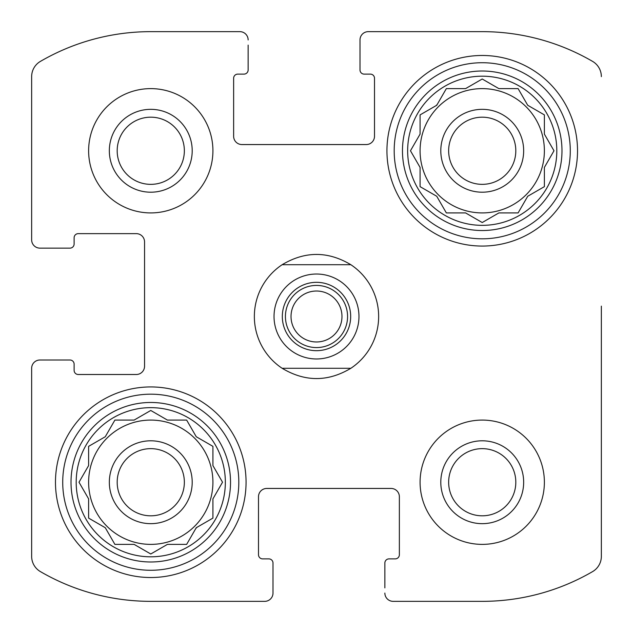<?xml version="1.0" encoding="UTF-8"?>
<svg xmlns="http://www.w3.org/2000/svg" width="633" height="633" viewBox="0 0 633 633"><rect width="100%" height="100%" fill="white"/><g stroke="black" fill="none" stroke-linecap="round" stroke-linejoin="round"><path stroke-width="0.95" d="M544.38 150.773A62.153 62.153 0 0 0 482.227 88.62A62.153 62.153 0 0 0 420.083 150.773A62.153 62.153 0 0 0 482.227 212.917A62.153 62.153 0 0 0 544.38 150.773M212.917 482.227A62.153 62.153 0 0 0 150.773 420.083A62.153 62.153 0 0 0 88.62 482.227A62.153 62.153 0 0 0 150.773 544.38A62.153 62.153 0 0 0 212.917 482.227M150.773 117.184A33.581 33.581 0 0 1 179.851 167.563A33.581 33.581 0 0 1 121.686 167.563A33.581 33.581 0 0 1 150.773 117.184M482.227 448.647A33.581 33.581 0 0 1 511.314 499.018A33.581 33.581 0 0 1 453.149 499.018A33.581 33.581 0 0 1 482.227 448.647M40.409 571.607A17.605 17.605 0 0 1 31.65 556.383L31.65 368.287L31.65 556.383A17.605 17.605 0 0 0 40.409 571.607A219.596 219.596 0 0 0 150.773 601.35L264.713 601.35L150.773 601.35M482.227 601.35L393.148 601.35L482.227 601.35A219.596 219.596 0 0 0 592.591 571.607A17.605 17.605 0 0 0 601.35 556.383L601.35 306.143M601.35 409.725L601.35 556.383M368.287 31.65L482.227 31.65L368.287 31.65A8.284 8.284 0 0 0 360.003 39.934L360.003 69.978A4.146 4.146 0 0 0 364.149 74.116L370.36 74.116A4.146 4.146 0 0 1 374.507 78.263L374.507 136.269A8.284 8.284 0 0 1 366.222 144.553L241.925 144.553A8.284 8.284 0 0 1 233.632 136.269L233.632 78.263A4.146 4.146 0 0 1 237.779 74.116L243.99 74.116A4.146 4.146 0 0 0 248.136 69.978L248.136 45.117M150.773 31.65L239.852 31.65L150.773 31.65A219.596 219.596 0 0 0 40.409 61.393A17.605 17.605 0 0 0 31.65 76.617L31.65 239.852L31.65 76.617M31.65 239.852A8.284 8.284 0 0 0 39.934 248.136L69.978 248.136A4.146 4.146 0 0 0 74.116 243.99L74.116 237.779A4.146 4.146 0 0 1 78.263 233.632L136.269 233.632A8.284 8.284 0 0 1 144.553 241.925L144.553 366.222A8.284 8.284 0 0 1 136.269 374.507L78.263 374.507A4.146 4.146 0 0 1 74.116 370.36L74.116 364.149A4.146 4.146 0 0 0 69.978 360.003L39.934 360.003A8.284 8.284 0 0 0 31.65 368.287M264.713 601.35A8.284 8.284 0 0 0 272.997 593.066L272.997 563.022A4.146 4.146 0 0 0 268.851 558.884L262.64 558.884A4.146 4.146 0 0 1 258.493 554.737L258.493 496.731A8.284 8.284 0 0 1 266.778 488.447L391.075 488.447A8.284 8.284 0 0 1 399.368 496.731L399.368 554.737A4.146 4.146 0 0 1 395.221 558.884L389.01 558.884A4.146 4.146 0 0 0 384.864 563.022L384.864 587.883M272.997 587.883L272.997 593.066M384.864 593.066A8.284 8.284 0 0 0 393.148 601.35M601.35 76.617A17.605 17.605 0 0 0 592.591 61.393A219.596 219.596 0 0 0 482.227 31.65M360.003 45.117L360.003 39.934M248.136 39.934A8.284 8.284 0 0 0 239.852 31.65M45.117 248.136L39.934 248.136M39.934 360.003L45.117 360.003M212.917 150.773A62.153 62.153 0 0 0 150.773 88.62A62.153 62.153 0 0 0 88.62 150.773A62.153 62.153 0 0 0 150.773 212.917A62.153 62.153 0 0 0 212.917 150.773M544.38 482.227A62.153 62.153 0 0 0 482.227 420.083A62.153 62.153 0 0 0 420.083 482.227A62.153 62.153 0 0 0 482.227 544.38A62.153 62.153 0 0 0 544.38 482.227M55.475 482.227A95.298 95.298 0 0 1 198.414 399.7A95.298 95.298 0 0 1 198.414 564.763A95.298 95.298 0 0 1 55.475 482.227M386.937 150.773A95.298 95.298 0 0 1 529.876 68.237A95.298 95.298 0 0 1 529.876 233.3A95.298 95.298 0 0 1 386.937 150.773M407.652 150.773A74.575 74.575 0 0 1 519.519 86.183A74.575 74.575 0 0 1 519.519 215.355A74.575 74.575 0 0 1 407.652 150.773M402.469 150.773A79.758 79.758 0 0 1 522.106 81.697A79.758 79.758 0 0 1 522.106 219.841A79.758 79.758 0 0 1 402.469 150.773M465.579 88.62L446.352 88.62L436.738 105.276L420.083 114.889L420.083 134.117L410.469 150.773L420.083 167.421L420.083 186.648L436.738 196.262L446.352 212.917L465.579 212.917L482.227 222.531L498.883 212.917L518.111 212.917L527.724 196.262L544.38 186.648L544.38 167.421L553.994 150.773L544.38 134.117L544.38 114.889L527.724 105.276L518.111 88.62L498.883 88.62L482.227 79.006L465.579 88.62M440.797 150.773A41.43 41.43 0 0 1 502.95 114.889A41.43 41.43 0 0 1 502.95 186.648A41.43 41.43 0 0 1 440.797 150.773M448.647 150.773A33.581 33.581 0 0 1 499.018 121.686A33.581 33.581 0 0 1 499.018 179.851A33.581 33.581 0 0 1 448.647 150.773M394.185 150.773A88.042 88.042 0 0 1 526.252 74.52A88.042 88.042 0 0 1 526.252 227.018A88.042 88.042 0 0 1 394.185 150.773M76.189 482.227A74.575 74.575 0 0 1 188.056 417.645A74.575 74.575 0 0 1 188.056 546.817A74.575 74.575 0 0 1 76.189 482.227M71.015 482.227A79.758 79.758 0 0 1 190.652 413.159A79.758 79.758 0 0 1 190.652 551.303A79.758 79.758 0 0 1 71.015 482.227M134.117 420.083L114.889 420.083L105.276 436.738L88.62 446.352L88.62 465.579L79.006 482.227L88.62 498.883L88.62 518.111L105.276 527.724L114.889 544.38L134.117 544.38L150.773 553.994L167.421 544.38L186.648 544.38L196.262 527.724L212.917 518.111L212.917 498.883L222.531 482.227L212.917 465.579L212.917 446.352L196.262 436.738L186.648 420.083L167.421 420.083L150.773 410.469L134.117 420.083M109.335 482.227A41.43 41.43 0 0 1 171.488 446.352A41.43 41.43 0 0 1 171.488 518.111A41.43 41.43 0 0 1 109.335 482.227M117.184 482.227A33.581 33.581 0 0 1 167.563 453.149A33.581 33.581 0 0 1 167.563 511.314A33.581 33.581 0 0 1 117.184 482.227M62.722 482.227A88.042 88.042 0 0 1 194.79 405.982A88.042 88.042 0 0 1 194.79 558.48A88.042 88.042 0 0 1 62.722 482.227M482.227 440.797A41.43 41.43 0 0 1 518.111 502.95A41.43 41.43 0 0 1 446.352 502.95A41.43 41.43 0 0 1 482.227 440.797M150.773 109.335A41.43 41.43 0 0 1 186.648 171.488A41.43 41.43 0 0 1 114.889 171.488A41.43 41.43 0 0 1 150.773 109.335M79.434 481.491L79.006 482.227L79.434 482.971M105.276 527.724L105.695 528.46M150.029 553.566L150.773 553.994L151.509 553.566M195.842 528.46L196.998 527.305M212.917 498.883L213.345 498.147M222.531 482.227L222.104 481.491M196.998 437.158L196.262 436.738M187.075 420.818L186.648 420.083M167.421 420.083L166.685 419.655M150.773 410.469L150.029 410.896M114.889 420.083L114.462 420.818M420.083 186.648L420.818 187.075M481.491 222.104L482.227 222.531L482.971 222.104M518.111 212.917L518.538 212.182M553.566 151.509L553.994 150.773L553.566 150.029M527.724 105.276L527.305 104.54M482.971 79.434L482.227 79.006L481.491 79.434M437.158 104.54L436.002 105.695M420.083 133.27L420.083 134.117M282.144 368.287A62.153 62.153 0 0 1 282.144 264.713L350.856 264.713A62.153 62.153 0 0 1 350.856 368.287L282.144 368.287C305.051 381.984 327.949 381.984 350.856 368.287M350.856 264.713C327.949 251.016 305.051 251.016 282.144 264.713M316.5 358.966A42.466 42.466 0 0 1 279.723 295.263A42.466 42.466 0 0 1 353.277 295.263A42.466 42.466 0 0 1 316.5 358.966M316.5 350.682A34.182 34.182 0 0 1 286.899 299.409A34.182 34.182 0 0 1 346.101 299.409A34.182 34.182 0 0 1 316.5 350.682M316.5 347.572A31.072 31.072 0 0 1 289.59 300.96A31.072 31.072 0 0 1 343.41 300.96A31.072 31.072 0 0 1 316.5 347.572M316.5 341.97A25.47 25.47 0 0 1 294.44 303.761A25.47 25.47 0 0 1 338.56 303.761A25.47 25.47 0 0 1 316.5 341.97"/></g></svg>
